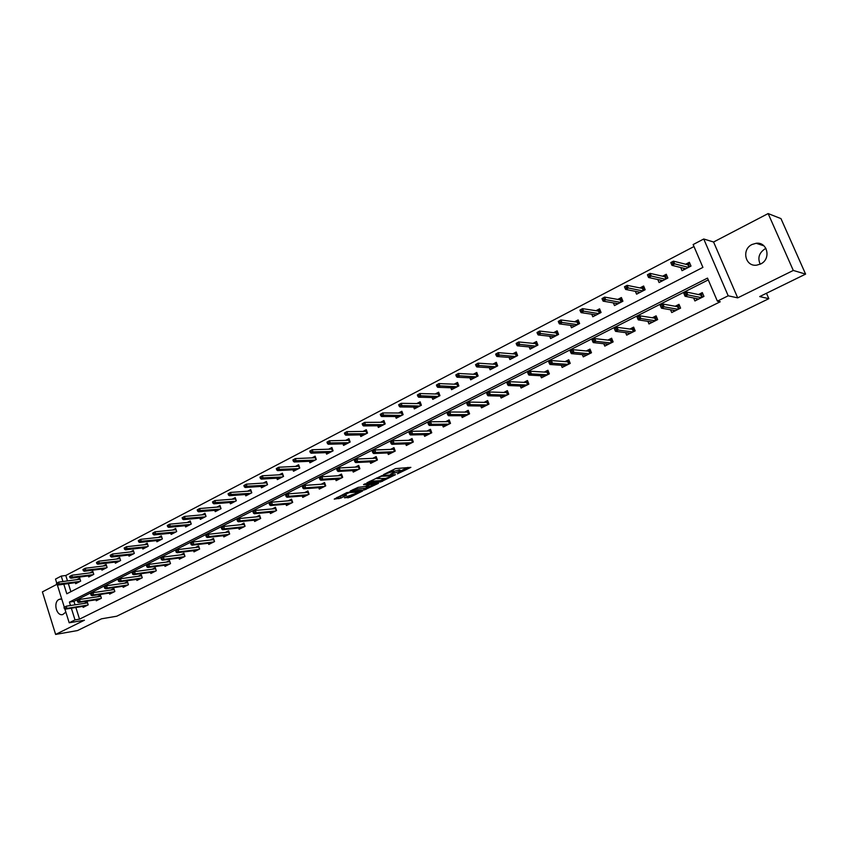 <?xml version="1.0" encoding="UTF-8"?>
<svg xmlns="http://www.w3.org/2000/svg" width="848" height="848" viewBox="0 0 848 848"><rect width="100%" height="100%" fill="white"/><g stroke="black" fill="none" stroke-linecap="round" stroke-linejoin="round"><path stroke-width="1.27" d="M397.458 473.809L410.867 467.365L395.55 468.605L383.476 474.615L392.327 471.679L394.119 471.986L390.589 474.255L400.33 471.181L400.987 471.552L397.458 473.809M61.756 599.048L59.063 599.419C52.915 602.122 56.392 616.422 62.752 614.556L65.858 612.118M760.19 264.205C757.444 257.887 759.108 252.736 765.193 248.74L765.935 248.39M760.592 264.004C771.362 259.212 767.599 241.659 756.172 243.281L752.049 244.489C741.29 249.397 745.212 266.908 756.702 265.159L760.592 264.004M344.468 497.808L349.811 497.352L362.605 490.992L346.885 492.571L334.239 499.112L340.758 498.126L346.535 495.2L343.345 494.999L349.599 492.529L359.213 492.073L344.468 497.808M75.864 607.486L79.532 619.146L75.016 619.909L69.197 622.792L64.84 608.885M805.6 274.116L793.293 270.448L768.14 213.569L780.966 218.614L805.6 274.116L759.702 296.577L768.839 298.676L116.717 616.22L101.527 618.807L77.539 630.552L55.618 634.431L84.45 620.206L69.197 622.792M768.14 213.569L713.581 242.009L737.707 297.871L793.293 270.448M737.707 297.871L728.199 295.804L717.387 301.167L707.497 278.102L69.409 602.069L70.501 605.536M79.532 619.146L720.259 301.75L717.387 301.167M380.657 481.94L395.475 474.689L382.077 475.558L366.919 482.798L380.657 481.94L380.19 480.646L385.299 478.442M378.473 483.318L364.216 489.996L350.319 490.971L358.047 487.388L365.424 486.392L369.527 484.282L363.527 484.6L365.032 483.858L378.314 482.883M56.774 584.399L42.4 591.893L55.618 634.431M768.839 298.676L766.475 293.27M708.271 279.893L73.935 601.38L75.027 604.825M693.653 297.998L694.904 300.955L703.946 296.418L702.324 292.613L698.466 294.553M670.545 309.785L671.722 312.562L680.584 308.121L678.994 304.347L675.167 306.266M647.883 321.328L648.974 323.957L657.677 319.601L656.108 315.848L652.313 317.756M625.633 332.639L626.661 335.14L635.194 330.858L633.647 327.137L629.894 329.035M603.787 343.726L604.762 346.111L613.136 341.914L611.62 338.214L607.889 340.101M582.343 354.602L583.265 356.87L591.48 352.757L589.996 349.09L586.297 350.955M561.291 365.276L562.16 367.438L570.227 363.4L568.775 359.764L565.097 361.608M540.621 375.738L541.448 377.816L549.366 373.851L547.935 370.247L544.278 372.081M520.312 386.02L521.096 388.013L528.876 384.112L527.467 380.529L523.841 382.353M500.373 396.101L501.115 398.019L508.758 394.193L507.369 390.631L503.776 392.444M480.774 406.001L481.494 407.856L488.999 404.093L487.632 400.563L484.06 402.355M461.524 415.721L462.202 417.513L469.58 413.813L468.234 410.315L464.693 412.096M442.603 425.283L443.26 427L450.511 423.375L449.186 419.898L445.666 421.668M424.011 434.664L424.636 436.328L431.759 432.766L430.455 429.311L426.957 431.07M405.726 443.886L406.33 445.497L413.336 441.988L412.054 438.564L408.577 440.313M387.759 452.949L388.331 454.517L395.221 451.062L393.96 447.659L390.515 449.398M370.088 461.853L370.64 463.379L377.413 459.987L376.173 456.606L372.749 458.323M352.704 470.608L353.245 472.092L359.902 468.753L358.683 465.404L355.28 467.11M335.617 479.226L336.137 480.657L342.677 477.382L341.479 474.053L338.098 475.749M318.806 487.695L319.304 489.095L325.738 485.862L324.561 482.554L321.201 484.24M302.259 496.016L302.747 497.384L309.085 494.214L307.919 490.928L304.58 492.603M285.988 504.21L286.454 505.546L292.687 502.419L291.542 499.165L288.235 500.818M269.971 512.277L270.427 513.57L276.565 510.507L275.43 507.263L272.144 508.917M254.209 520.206L254.654 521.478L260.686 518.457L259.573 515.234L256.308 516.877M238.701 528.018L239.125 529.258L245.061 526.279L243.97 523.078L240.726 524.711M223.427 535.703L223.84 536.911L229.691 533.975L228.6 530.806L225.388 532.427M208.385 543.261L208.788 544.448L214.544 541.565L213.484 538.406L210.283 540.017M193.588 550.712L193.969 551.868L199.64 549.027L198.591 545.9L195.411 547.49M179.002 558.048L179.384 559.182L184.97 556.383L183.931 553.267L180.772 554.857M164.65 565.266L165.01 566.379L170.512 563.623L169.483 560.528L166.356 562.107M150.499 572.379L150.859 573.471L156.276 570.757L155.269 567.683L152.152 569.252M136.57 579.385L136.91 580.445L142.252 577.774L141.256 574.721L138.16 576.28M122.843 586.286L123.183 587.335L128.44 584.696L127.454 581.664L124.38 583.212M109.318 593.081L109.646 594.109L114.83 591.512L113.855 588.501L110.802 590.038M95.983 599.78L96.301 600.787L101.41 598.232L100.456 595.243L97.414 596.769M82.85 606.384L83.157 607.38L88.192 604.857L87.249 601.879L84.228 603.394M693.982 246.535L65.784 575.495L67.49 580.912M68.338 583.604L70.882 591.692M680.69 267.502L682.046 270.692L690.993 266.071L689.382 262.297L685.64 264.237M657.825 279.543L659.087 282.543L667.864 278.017L666.284 274.264L662.574 276.194M635.385 291.33L636.572 294.171L645.18 289.73L643.632 286.009L639.943 287.917M613.358 302.884L614.471 305.577L622.92 301.22L621.393 297.531L617.747 299.418M591.734 314.216L592.784 316.77L601.073 312.488L599.578 308.831L595.953 310.707M570.503 325.325L571.488 327.763L579.629 323.554L578.156 319.929L574.573 321.784M549.652 336.221L550.596 338.553L558.588 334.419L557.136 330.815L553.574 332.66M529.184 346.917L530.064 349.143L537.918 345.094L536.498 341.511L532.968 343.345M509.076 357.411L509.913 359.552L517.619 355.566L516.22 352.015L512.722 353.828M489.317 367.703L490.112 369.77L497.691 365.859L496.313 362.329L492.836 364.131M469.909 377.826L470.672 379.809L478.113 375.961L476.756 372.463L473.311 374.254M450.829 387.759L451.56 389.667L458.874 385.893L457.538 382.427L454.115 384.197M432.077 397.521L432.777 399.366L439.964 395.656L438.649 392.211L435.257 393.96M413.654 407.104L414.322 408.884L421.382 405.249L420.099 401.825L416.728 403.563M395.539 416.527L396.186 418.255L403.129 414.672L401.857 411.269L398.518 412.997M377.731 425.791L378.346 427.456L385.172 423.936L383.921 420.566L380.604 422.283M360.22 434.886L360.813 436.519L367.523 433.052L366.294 429.703L362.997 431.399M342.995 443.843L343.567 445.412L350.16 442.009L348.952 438.681L345.687 440.377M326.045 452.641L326.597 454.168L333.094 450.818L331.897 447.521L328.653 449.196M309.382 461.291L309.912 462.785L316.293 459.489L315.127 456.203L311.905 457.878M292.984 469.803L293.493 471.255L299.779 468.022L298.623 464.757L295.433 466.411M276.851 478.187L277.338 479.597L283.529 476.406L282.384 473.173L279.215 474.806M260.961 486.423L261.449 487.801L267.533 484.664L266.41 481.452L263.262 483.074M245.337 494.532L245.803 495.879L251.792 492.783L250.679 489.593L247.563 491.215M229.956 502.514L230.402 503.829L236.295 500.786L235.203 497.617L232.108 499.218M214.809 510.369L215.244 511.651L221.042 508.662L219.971 505.503L216.887 507.104M199.895 518.107L200.319 519.358L206.032 516.411L204.972 513.273L201.909 514.863M185.203 525.718L185.617 526.947L191.245 524.043L190.196 520.926L187.164 522.506M170.745 533.212L171.148 534.42L176.691 531.558L175.653 528.463L172.642 530.032M156.498 540.6L156.891 541.777L162.35 538.957L161.332 535.883L158.343 537.441M142.475 547.872L142.846 549.027L148.22 546.25L147.223 543.197L144.245 544.734M128.652 555.037L129.013 556.161L134.313 553.426L133.327 550.394L130.369 551.931M115.031 562.086L115.381 563.199L120.607 560.507L119.632 557.496L116.695 559.012M101.612 569.04L101.951 570.132L107.102 567.482L106.138 564.482L103.223 565.998M88.383 575.898L88.722 576.958L93.789 574.35L92.835 571.372L89.941 572.866M75.345 582.65L75.673 583.7L80.666 581.113L79.733 578.166L76.861 579.65M56.774 583.148L55.512 579.089L61.247 576.078L62.953 581.527M65.784 575.495L61.247 576.078M63.801 584.23L66.812 593.78L702.918 267.396L693.134 244.563L703.745 238.998L728.199 295.804M713.581 242.009L703.745 238.998M64.321 607.232L57.293 584.781M71.338 608.196L75.016 619.909M73.935 601.38L69.409 602.069M400.86 471.212L399.843 469.866L400.33 471.181M393.885 471.34L399.843 469.866M394.002 471.636L392.963 470.28L393.451 471.605M392.02 470.333L392.963 470.28M400.733 470.873L407.793 467.418M369.59 481.388L380.19 480.646M392.91 475.813L381.388 476.258L376.766 478.611L385.543 478.431L392.91 475.813M375.876 483.063L375.314 483.339M368.7 486.582L365.541 488.13L366.007 489.423M353.044 489.54L365.541 488.13M369.304 486.54L375.569 484.049L370.046 484.558L365.954 486.667L369.304 486.54M336.751 497.564L343.472 495.274M346.715 496.716L352.365 494.585M684.018 269.675L683.371 268.169M687.304 264.661L689.837 263.357M688.915 267.152L687.929 264.82L688.428 264.078L689.594 266.802M671.489 264.205L673.005 263.421L672.347 261.873L670.832 262.668L671.955 265.339L670.789 262.573L673.513 261.152L674.69 263.919L671.955 265.339L685.788 268.763M673.005 263.421L688.47 267.374M672.347 261.873L673.513 261.152L687.929 264.82M696.282 298.528L696.897 299.959M702.727 293.567L701.307 294.288L702.526 297.139M701.847 297.478L700.808 295.04L701.307 294.288L700.098 294.892M686.149 294.404L685.481 292.846L683.954 293.62L684.612 295.178L686.149 294.404L687.823 294.881L685.067 296.27L683.88 293.472L686.636 292.083L687.823 294.881L701.466 297.669M685.481 292.846L686.636 292.083L700.808 295.04M684.612 295.178L685.067 296.27L698.752 299.026M661.101 281.504L660.518 280.126M664.281 276.575L666.729 275.314M665.903 279.034L664.927 276.724L665.426 275.982L666.57 278.685M647.437 274.879L648.084 276.406L649.568 275.632L648.921 274.105L647.427 274.763L650.098 273.374L651.253 276.119L648.582 277.508L662.807 280.624M649.568 275.632L665.436 279.268M648.921 274.105L650.098 273.374L664.927 276.724M648.582 277.508L648.084 276.406M638.618 293.111L638.088 291.85M641.703 288.267L644.056 287.048M643.314 290.684L642.36 288.394L642.858 287.663L643.982 290.345M624.499 286.857L625.124 288.373L626.587 287.61L625.951 286.094L624.52 286.719L627.138 285.352L628.273 288.087L625.654 289.444L640.251 292.274M626.587 287.61L642.826 290.938M625.951 286.094L627.138 285.352L642.36 288.394M625.654 289.444L625.124 288.373M673.195 310.241L673.747 311.545M679.386 305.291L678.082 305.958L679.269 308.778M678.591 309.117L677.573 306.7L678.082 305.958L676.852 306.573M660.316 305.587L660.963 307.124L662.468 306.372L661.822 304.824L660.285 305.418L662.977 304.05L664.143 306.828L678.199 309.319M661.822 304.824L662.977 304.05L677.573 306.7M662.468 306.372L664.143 306.828L661.451 308.195L675.538 310.654M660.963 307.124L661.451 308.195M650.543 321.721L651.041 322.918M656.5 316.792L655.292 317.406L656.458 320.205M655.79 320.544L654.783 318.148L655.292 317.406L654.041 318.032M637.145 317.322L637.77 318.848L639.244 318.106L638.608 316.569L637.145 317.131L639.795 315.795L640.94 318.551L655.377 320.756M638.608 316.569L639.795 315.795L654.783 318.148M639.244 318.106L640.94 318.551L638.29 319.887L652.769 322.06M637.77 318.848L638.29 319.887M616.549 304.506L616.083 303.351M619.538 299.736L621.817 298.56M621.16 302.132L620.217 299.853L620.715 299.121L621.817 301.782M601.995 298.602L602.61 300.107L604.041 299.355L603.426 297.849L601.995 298.602L604.624 297.107L605.737 299.81L603.161 301.157L618.118 303.69M604.041 299.355L620.651 302.386M603.426 297.849L604.624 297.107L620.217 299.853M603.161 301.157L602.61 300.107M594.904 315.679L594.469 314.619M597.798 310.993L599.992 309.849M599.409 313.357L598.487 311.099L598.985 310.368L600.066 313.007M579.915 310.124L580.53 311.619L581.929 310.887L581.325 309.393L579.915 310.124L582.534 308.64L583.625 311.322L581.103 312.636L596.398 314.905M581.929 310.887L598.889 313.622M581.325 309.393L582.534 308.64L598.487 311.099M581.103 312.636L580.53 311.619M573.64 326.65L573.248 325.674M576.449 322.039L578.569 320.936M578.06 324.371L577.149 322.134L577.658 321.413L578.718 324.031M558.26 321.424L558.853 322.908L560.231 322.187L559.638 320.714L558.26 321.424L560.867 319.95L561.938 322.622L559.457 323.904L575.082 325.908M560.231 322.187L577.52 324.646M559.638 320.714L560.867 319.95L577.149 322.134M559.457 323.904L558.853 322.908M628.304 332.978L628.76 334.08M634.039 328.081L632.926 328.632L634.081 331.42M633.414 331.759L632.428 329.374L632.926 328.632L631.665 329.268M614.408 328.823L615.033 330.338L616.475 329.618L615.849 328.091L614.45 328.621L617.047 327.307L618.171 330.042L632.979 331.971M615.849 328.091L617.047 327.307L632.428 329.374M616.475 329.618L618.171 330.042L615.574 331.356L630.424 333.253M615.033 330.338L615.574 331.356M606.479 344.023L606.903 345.03M612.002 339.147L610.984 339.656L612.118 342.422M611.45 342.751L610.475 340.387L610.984 339.656L609.701 340.302M592.116 340.112L592.731 341.617L594.141 340.907L593.536 339.391L592.116 340.112L594.745 338.606L595.847 341.32L611.005 342.974M593.536 339.391L594.745 338.606L610.475 340.387M594.141 340.907L595.847 341.32L593.293 342.603L608.493 344.235M592.731 341.617L593.293 342.603M585.056 354.846L585.438 355.789M590.367 350.012L589.445 350.478L590.558 353.213M589.89 353.552L588.947 351.21L589.445 350.478L588.141 351.125M570.238 351.189L570.842 352.683L572.23 351.973L571.637 350.478L570.238 351.189L572.856 349.683L573.937 352.376L589.434 353.786M571.637 350.478L572.856 349.683L588.947 351.21M572.23 351.973L573.937 352.376L571.435 353.637L586.975 355.015M570.842 352.683L571.435 353.637M552.779 337.419L552.419 336.518M555.493 332.882L557.539 331.822M557.104 335.193L556.214 332.967L556.712 332.257L557.761 334.854M537.007 332.522L537.59 333.995L538.946 333.285L538.353 331.822L537.007 332.522L539.593 331.059L540.653 333.699L538.226 334.96L554.157 336.709M538.946 333.285L556.542 335.479M538.353 331.822L539.593 331.059L556.214 332.967M538.226 334.96L537.59 333.995M564.015 365.467L564.365 366.336M569.135 360.676L568.308 361.1L569.4 363.813M568.732 364.152L567.8 361.82L568.308 361.1L566.983 361.757M548.783 362.054L549.377 363.538L550.734 362.838L550.14 361.354L548.783 362.054L551.38 360.559L552.44 363.23L568.266 364.386M550.14 361.354L551.38 360.559L567.8 361.82M550.734 362.838L552.44 363.23L549.992 364.47L565.839 365.594M549.377 363.538L549.992 364.47M532.29 347.998L531.95 347.171M534.918 343.535L536.89 342.507M536.519 345.814L535.65 343.61L536.148 342.899L537.176 345.475M516.146 343.408L516.718 344.871L518.043 344.182L517.471 342.719L516.146 343.408L518.722 341.956L519.76 344.574L517.375 345.814L533.604 347.32M518.043 344.182L535.957 346.111M517.471 342.719L518.722 341.956L535.65 343.61M517.375 345.814L516.718 344.871M543.367 375.897L543.685 376.703M548.296 371.148L547.543 371.519L548.624 374.222M547.956 374.551L547.045 372.24L547.543 371.519L546.207 372.198M527.721 372.717L528.293 374.18L529.64 373.512L529.057 372.039L527.721 372.717L530.297 371.233L531.346 373.883L547.469 374.805M529.057 372.039L530.297 371.233L547.045 372.24M529.64 373.512L531.346 373.883L528.94 375.092L545.094 375.993M528.293 374.18L528.94 375.092M512.16 358.386L511.853 357.623M514.704 353.998L516.612 353.012M516.315 356.245L515.457 354.051L515.955 353.351L516.962 355.906M495.667 354.104L496.228 355.545L497.532 354.867L496.97 353.425L495.667 354.104L498.232 352.651L499.249 355.259L496.907 356.478L513.422 357.739M497.532 354.867L515.732 356.542M496.97 353.425L498.232 352.651L515.457 354.051M496.907 356.478L496.228 355.545M523.068 386.126L523.364 386.879M527.827 381.43L527.159 381.77L528.219 384.441M527.562 384.769L526.661 382.48L527.159 381.77L525.813 382.437M507.04 383.179L507.613 384.642L508.927 383.974L508.355 382.512L507.04 383.179L509.606 381.706L510.644 384.335L527.064 385.024M508.355 382.512L509.606 381.706L526.661 382.48M508.927 383.974L510.644 384.335L508.27 385.533L524.732 386.19M507.613 384.642L508.27 385.533M492.391 368.594L492.116 367.884M494.861 364.269L496.695 363.315M496.462 366.495L495.614 364.322L496.122 363.612L497.108 366.156M475.558 364.598L476.11 366.029L477.392 365.371L476.83 363.93L475.558 364.598L478.113 363.156L479.109 365.742L476.809 366.94L493.589 367.968M477.392 365.371L495.868 366.802M476.83 363.93L478.113 363.156L495.614 364.322M476.809 366.94L476.11 366.029M503.14 396.175L503.415 396.875M507.719 391.532L507.136 391.818L508.175 394.479M507.528 394.808L506.638 392.539L507.136 391.818L505.779 392.507M486.741 393.451L487.303 394.903L488.596 394.256L488.035 392.804L486.741 393.451L489.296 391.988L490.314 394.596L507.009 395.073M488.035 392.804L489.296 391.988L506.638 392.539M488.596 394.256L490.314 394.596L487.992 395.772L504.719 396.217M487.303 394.903L487.992 395.772M472.972 378.621L472.718 377.954M475.357 374.36L477.127 373.438M476.958 376.554L476.131 374.403L476.629 373.703L477.604 376.226M455.811 374.901L456.362 376.332L457.613 375.675L457.072 374.244L455.811 374.901L458.355 373.47L459.34 376.035L457.083 377.212L474.117 378.028M457.613 375.675L476.343 376.872M457.072 374.244L458.355 373.47L476.131 374.403M457.083 377.212L456.362 376.332M483.561 406.044L483.816 406.69M487.971 401.443L487.473 401.698L488.49 404.348M487.844 404.666L486.964 402.408L487.473 401.698L486.095 402.397M466.813 403.542L467.365 404.984L468.626 404.348L468.075 402.906L466.813 403.542L469.347 402.09L470.343 404.676L487.314 404.931M468.075 402.906L469.347 402.09L486.964 402.408M468.626 404.348L470.343 404.676L468.064 405.832L485.067 406.065M467.365 404.984L468.064 405.832M453.881 388.469L453.648 387.854M456.203 384.271L457.909 383.391M457.803 386.444L456.977 384.303L457.485 383.614L458.439 386.116M436.423 385.024L436.953 386.444L438.193 385.798L437.653 384.377L436.423 385.024L438.946 383.593L439.911 386.147L437.695 387.303L454.984 387.907M438.193 385.798L457.178 386.773M437.653 384.377L438.946 383.593L456.977 384.303M437.695 387.303L436.953 386.444M464.322 415.732L464.556 416.336M468.573 411.195L469.156 414.036M468.499 414.354L467.64 412.117L468.149 411.407L466.76 412.107M447.235 413.453L447.776 414.884L449.016 414.259L448.475 412.828L447.235 413.453L449.769 412.011L450.744 414.577L467.969 414.63M448.475 412.828L449.769 412.011L467.64 412.117M449.016 414.259L450.744 414.577L448.507 415.711L465.753 415.732M447.776 414.884L448.507 415.711M435.13 398.147L434.918 397.585M437.367 394.023L439.02 393.165M438.967 396.164L438.162 394.044L438.66 393.355L439.614 395.836M417.364 394.967L417.894 396.376L419.113 395.74L418.583 394.341L417.364 394.967L419.877 393.546L420.831 396.08L418.658 397.214L436.179 397.606M419.113 395.74L438.331 396.493M418.583 394.341L419.877 393.546L438.162 394.044M418.658 397.214L417.894 396.376M445.412 425.251L445.624 425.813M449.514 420.767L450.15 423.555M449.504 423.873L448.656 421.647L449.154 420.947L447.755 421.647M428.007 423.194L428.537 424.604L429.766 423.989L429.226 422.569L428.007 423.194L430.519 421.753L431.484 424.297L448.952 424.148M429.226 422.569L430.519 421.753L448.656 421.647M429.766 423.989L431.484 424.297L429.289 425.41L446.779 425.24M428.537 424.604L429.289 425.41M416.697 407.665L416.495 407.135M418.87 403.595L420.46 402.779M420.46 405.726L419.665 403.606L420.173 402.927L421.096 405.397M398.655 404.74L399.175 406.128L400.362 405.514L399.843 404.114L398.655 404.74L401.146 403.33L402.09 405.832L399.949 406.955L417.693 407.146M400.362 405.514L419.813 406.054M399.843 404.114L401.146 403.33L419.665 403.606M399.949 406.955L399.175 406.128M426.83 434.6L427.032 435.13M430.784 430.18L431.473 432.904M430.826 433.233L430 431.017L430.498 430.318L429.077 431.028M409.118 432.756L409.637 434.155L410.845 433.551L410.315 432.141L409.118 432.756L411.619 431.325L412.563 433.847L430.275 433.508M410.315 432.141L411.619 431.325L430 431.017M410.845 433.551L412.563 433.847L410.4 434.939L428.134 434.579M409.637 434.155L410.4 434.939M400.68 413.008L402.206 412.223M402.27 415.107L401.486 413.018L401.984 412.329L402.906 414.789M380.264 414.333L380.773 415.721L381.939 415.117L381.43 413.729L380.264 414.333L382.745 412.934L383.667 415.425L381.568 416.516L399.525 416.527M381.939 415.117L401.613 415.456M381.43 413.729L382.745 412.934L401.486 413.018M381.568 416.516L380.773 415.721M412.372 439.423L413.114 442.105M412.478 442.423L411.651 440.229L412.149 439.54L410.729 440.25M390.557 442.147L391.076 443.546L392.253 442.953L391.734 441.554L390.557 442.147L393.048 440.727L393.981 443.239L411.905 442.709M391.734 441.554L393.048 440.727L411.651 440.229M392.253 442.953L393.981 443.239L391.85 444.31L409.807 443.758M391.076 443.546L391.85 444.31M382.798 422.272L384.271 421.509M384.388 424.339L383.614 422.262L384.112 421.583L385.013 424.021M362.181 423.777L362.69 425.145L363.845 424.551L363.336 423.173L362.181 423.777L364.661 422.378L365.562 424.848L363.495 425.929L381.664 425.749M363.845 424.551L383.709 424.689M363.336 423.173L364.661 422.378L383.614 422.262M363.495 425.929L362.69 425.145M394.278 448.518L395.062 451.147M394.426 451.465L393.62 449.281L394.119 448.592L392.688 449.313M372.314 451.38L372.823 452.768L373.989 452.185L373.48 450.797L372.314 451.38L374.795 449.97L375.706 452.461L393.854 451.751M373.48 450.797L374.795 449.97L393.62 449.281M373.989 452.185L375.706 452.461L373.629 453.51L391.787 452.779M372.823 452.768L373.629 453.51M365.212 431.367L366.633 430.636M366.802 433.423L366.039 431.356L366.537 430.678L367.428 433.095M344.415 433.042L344.913 434.409L346.048 433.826L345.549 432.459L344.415 433.042L346.874 431.653L347.775 434.112L345.74 435.172L364.099 434.812M346.048 433.826L366.113 433.773M345.549 432.459L346.874 431.653L366.039 431.356M345.74 435.172L344.913 434.409M376.48 457.454L377.318 460.029M376.682 460.347L375.887 458.185L376.385 457.507L374.943 458.227M354.39 460.453L354.888 461.831L356.033 461.259L355.535 459.881L354.39 460.453L356.86 459.054L357.761 461.524L376.099 460.644M355.535 459.881L356.86 459.054L375.887 458.185M356.033 461.259L357.761 461.524L355.704 462.563L374.074 461.662M354.888 461.831L355.704 462.563M347.924 440.313L349.291 439.614L350.129 442.031M326.957 442.158L327.445 443.515L328.558 442.942L328.07 441.585L326.957 442.158L329.406 440.78L330.285 443.218L328.282 444.257L346.832 443.727M328.558 442.942L348.814 442.709M349.503 442.349L348.761 440.292L349.259 439.624M328.07 441.585L329.406 440.78L348.761 440.292M328.282 444.257L327.445 443.515M357.506 466.994L358.958 466.262L359.87 468.774M336.773 469.379L337.26 470.746L338.384 470.174L337.886 468.806L336.773 469.379L339.221 467.979L340.112 470.439L358.64 469.389M359.245 469.082L358.46 466.941L339.221 467.979L337.886 468.806M338.384 470.174L340.112 470.439L338.087 471.456L356.648 470.386M337.26 470.746L338.087 471.456M358.958 466.262L358.46 466.941M330.911 449.122L332.225 448.433M309.785 451.125L310.262 452.472L311.354 451.899L310.877 450.553L309.785 451.125L312.212 449.747L313.082 452.175L311.121 453.192L329.84 452.493M311.354 451.899L331.791 451.496M332.501 451.125L331.759 449.09L332.236 448.454M310.877 450.553L312.212 449.747L331.759 449.09M311.121 453.192L310.262 452.472M342.083 477.678L341.309 475.548L341.786 474.901L340.345 475.611M319.442 478.145L319.929 479.502L321.032 478.95L320.544 477.594L319.442 478.145L321.88 476.756L322.759 479.194L341.479 477.986M320.544 477.594L321.88 476.756L341.309 475.548M321.032 478.95L322.759 479.194L320.777 480.201L339.518 478.972M319.929 479.502L320.777 480.201M314.184 457.782L315.445 457.125M292.899 459.945L293.366 461.28L294.447 460.718L293.97 459.383L292.899 459.945L295.316 458.577L296.175 460.973L294.235 461.98L313.135 461.121M294.447 460.718L315.053 460.135M315.763 459.764L315.467 457.167M293.97 459.383L295.316 458.577L315.043 457.74M294.235 461.98L293.366 461.28M324.858 483.392L323.47 484.081M302.407 486.773L302.884 488.119L303.966 487.568L303.489 486.222L302.407 486.773L304.835 485.385L305.693 487.812L324.593 486.445M325.208 486.137L324.445 484.017L304.835 485.385L303.489 486.222M303.966 487.568L305.693 487.812L303.743 488.798L322.664 487.409M302.884 488.119L303.743 488.798M324.869 483.434L324.445 484.017M297.722 466.294L298.941 465.669M276.289 468.605L276.755 469.94L277.815 469.389L277.349 468.054L276.289 468.605L278.695 467.248L279.533 469.633L277.635 470.629L296.694 469.612M277.815 469.389L298.581 468.637M299.302 468.266L298.973 465.743M277.349 468.054L278.695 467.248L298.591 466.252M277.635 470.629L276.755 469.94M308.206 491.755L306.87 492.423M285.659 495.253L286.126 496.589L287.196 496.048L286.719 494.713L285.659 495.253L288.066 493.875L288.914 496.281L307.983 494.766M308.598 494.448L307.856 492.349L288.066 493.875L286.719 494.713M287.196 496.048L288.914 496.281L286.995 497.257L306.086 495.709M286.126 496.589L286.995 497.257M281.536 474.679L282.702 474.074M259.954 477.138L260.41 478.452L261.449 477.912L260.993 476.597L259.954 477.138L262.35 475.781L263.177 478.155L261.311 479.131L280.518 477.954M261.449 477.912L282.373 477M283.105 476.629L282.744 474.18M260.993 476.597L262.35 475.781L282.405 474.626M261.311 479.131L260.41 478.452M291.829 499.981L290.535 500.627M269.176 503.595L269.643 504.92L270.692 504.39L270.226 503.065L269.176 503.595L271.583 502.228L272.42 504.613L291.638 502.949M292.263 502.631L291.532 500.543L271.583 502.228L270.226 503.065M270.692 504.39L272.42 504.613L270.533 505.567L289.772 503.882M269.643 504.92L270.533 505.567M265.594 482.925L266.717 482.342M243.885 485.522L244.33 486.837L245.358 486.296L244.902 484.992L243.885 485.522L246.27 484.176L247.086 486.529L245.242 487.494L264.597 486.18M245.358 486.296L266.42 485.236M267.162 484.855L266.77 482.48M244.902 484.992L246.27 484.176L266.473 482.872M245.242 487.494L244.33 486.837M275.717 508.079L274.466 508.705M252.969 511.8L253.425 513.114L254.453 512.595L253.997 511.28L252.969 511.8L255.365 510.443L256.181 512.807L275.558 511.005M276.194 510.687L275.462 508.609L255.365 510.443L253.997 511.28M254.453 512.595L256.181 512.807L254.326 513.75L273.713 511.927M253.425 513.114L254.326 513.75M249.916 491.045L250.987 490.483M228.07 493.78L228.515 495.073L229.522 494.554L229.077 493.25L228.07 493.78L230.444 492.434L231.25 494.776L229.437 495.72L248.93 494.267M229.522 494.554L250.732 493.335M251.474 492.953L251.05 490.642M229.077 493.25L230.444 492.434L250.796 490.981M229.437 495.72L228.515 495.073M259.848 516.04L258.651 516.644M237.027 519.877L237.472 521.181L238.489 520.672L238.034 519.358L237.027 519.877L239.401 518.52L240.207 520.873L259.732 518.934M260.368 518.605L259.658 516.549L239.401 518.52L238.034 519.358M238.489 520.672L240.207 520.873L238.383 521.796L257.919 519.835M237.472 521.181L238.383 521.796M234.472 499.037L235.511 498.497M212.509 501.899L212.954 503.193L213.94 502.673L213.505 501.38L212.509 501.899L214.873 500.564L215.668 502.885L213.876 503.818L233.507 502.228M213.94 502.673L235.278 501.316M236.041 500.924L235.574 498.688M213.505 501.38L214.873 500.564L235.362 498.963M213.876 503.818L212.954 503.193M244.245 523.884L243.079 524.467M221.328 527.816L221.773 529.12L222.77 528.611L222.335 527.308L221.328 527.816L223.702 526.47L224.497 528.813L244.15 526.735M244.796 526.407L244.097 524.361L223.702 526.47L222.335 527.308M222.77 528.611L224.497 528.813L222.695 529.714L242.369 527.626M221.773 529.12L222.695 529.714M219.272 506.903L220.268 506.383M197.202 509.892L197.637 511.174L198.612 510.666L198.178 509.383L197.202 509.892L199.545 508.567L200.329 510.878L198.57 511.789L218.328 510.061M198.612 510.666L220.067 509.16M220.83 508.768L220.342 506.595M198.178 509.383L199.545 508.567L220.173 506.828M198.57 511.789L197.637 511.174M228.875 531.601L227.762 532.162M205.894 535.629L206.329 536.922L207.315 536.424L206.87 535.13L205.894 535.629L208.248 534.293L209.032 536.614L228.822 534.41M229.469 534.092L228.78 532.056L208.248 534.293L206.87 535.13M207.315 536.424L209.032 536.614L207.262 537.515L227.063 535.289M206.329 536.922L207.262 537.515M204.315 514.641L205.269 514.153M182.129 517.757L182.553 519.029L183.518 518.531L183.083 517.259L182.129 517.757L184.461 516.443L185.235 518.732L183.507 519.633L203.382 517.778M183.518 518.531L205.089 516.888M205.863 516.496L205.343 514.386M183.083 517.259L184.461 516.443L205.216 514.566M183.507 519.633L182.553 519.029M213.749 539.201L212.668 539.741M190.694 543.324L191.129 544.607L192.093 544.119L191.659 542.837L190.694 543.324L193.037 541.989L193.81 544.299L213.728 541.978M214.385 541.649L213.696 539.625L193.037 541.989L191.659 542.837M192.093 544.119L193.81 544.299L192.072 545.179L212 542.837M191.129 544.607L192.072 545.179M189.581 522.273L190.493 521.796M167.289 525.495L167.713 526.767L168.657 526.269L168.233 525.007L167.289 525.495L169.621 524.191L170.374 526.47L168.678 527.35L188.659 525.378M168.657 526.269L190.344 524.499M191.129 524.096L190.577 522.061M168.233 525.007L169.621 524.191L190.482 522.188M168.678 527.35L167.713 526.767M198.856 546.684L197.817 547.204M175.737 550.903L176.161 552.175L177.115 551.688L176.691 550.416L175.737 550.903L178.069 549.578L178.833 551.868L198.856 549.419M199.524 549.091L198.845 547.077L178.069 549.578L176.691 550.416M177.115 551.688L178.833 551.868L177.115 552.737L197.16 550.278M176.161 552.175L177.115 552.737M175.07 529.777L175.939 529.322M152.682 533.127L153.096 534.378L154.029 533.901L153.615 532.639L152.682 533.127L154.993 531.823L155.746 534.081L154.071 534.95L174.169 532.851M154.029 533.901L175.833 532.003M176.617 531.59L176.034 529.608M153.615 532.639L154.993 531.823L175.981 529.682M154.071 534.95L153.096 534.378M184.186 554.051L183.189 554.55M161.014 558.355L161.427 559.616L162.36 559.15L161.947 557.878L161.014 558.355L163.325 557.041L164.077 559.32L184.228 556.754M184.896 556.415L184.228 554.422L163.325 557.041L161.947 557.878M162.36 559.15L164.077 559.32L162.392 560.168L182.553 557.592M161.427 559.616L162.392 560.168M160.781 537.176L161.618 536.742M138.309 540.632L138.712 541.883L139.634 541.406L139.22 540.155L138.309 540.632L140.609 539.339L141.34 541.586L139.697 542.444L159.89 540.229M139.634 541.406L161.523 539.381M162.318 538.968L161.714 537.049M139.22 540.155L140.609 539.339L161.692 537.081M139.697 542.444L138.712 541.883M169.748 561.302L168.784 561.789M146.513 565.69L146.927 566.952L147.849 566.485L147.435 565.224L146.513 565.69L148.813 564.386L149.555 566.644L169.812 563.973M170.48 563.634L169.823 561.652L148.813 564.386L147.435 565.224M147.849 566.485L149.555 566.644L147.891 567.482L168.158 564.8M146.927 566.952L147.891 567.482M146.704 544.458L147.499 544.045M124.147 548.02L124.55 549.26L125.451 548.794L125.048 547.554L124.147 548.02L126.426 546.737L127.158 548.963L125.536 549.811L145.824 547.479M125.451 548.794L147.435 546.653M125.048 547.554L126.426 546.737L147.605 544.363M125.536 549.811L124.55 549.26M155.523 568.457L154.59 568.923M132.235 572.919L132.638 574.17L133.549 573.714L133.136 572.464L132.235 572.919L134.525 571.616L135.256 573.863L155.608 571.086M133.136 572.464L134.525 571.616L155.629 568.775M133.549 573.714L135.256 573.863L133.624 574.69L153.986 571.902M132.638 574.17L133.624 574.69M132.829 551.635L133.602 551.242M110.198 555.302L110.59 556.532L111.48 556.076L111.077 554.836L110.198 555.302L112.466 554.02L113.187 556.235L111.586 557.072L131.97 554.634M111.48 556.076L133.56 553.818M111.077 554.836L112.466 554.02L133.698 551.539M111.586 557.072L110.59 556.532M141.51 575.495L140.609 575.94M118.169 580.043L118.572 581.283L119.462 580.827L119.07 579.587L118.169 580.043L120.458 578.739L121.179 580.975L141.627 578.092M119.07 579.587L120.458 578.739L141.605 575.803M119.462 580.827L121.179 580.975L119.568 581.792L140.026 578.898M118.572 581.283L119.568 581.792M119.165 558.715L119.897 558.334M96.46 562.478L96.852 563.697L97.721 563.242L97.329 562.023L96.46 562.478L98.718 561.196L99.428 563.401L97.849 564.227L118.328 561.683M97.721 563.242L119.886 560.878M97.329 562.023L98.718 561.196L119.992 558.609M97.849 564.227L96.852 563.697M127.698 582.428L126.84 582.862M104.325 587.049L104.717 588.279L105.597 587.834L105.205 586.604L104.325 587.049L106.594 585.756L107.304 587.982L127.847 584.993M105.205 586.604L106.594 585.756L127.794 582.724M105.597 587.834L107.304 587.982L105.714 588.777L126.267 585.788M104.717 588.279L105.714 588.777M105.703 565.68L106.403 565.319M82.924 569.538L83.305 570.757L84.175 570.312L83.782 569.093L82.924 569.538L85.171 568.266L85.871 570.46L84.323 571.266L104.876 568.626M84.175 570.312L106.413 567.831M83.782 569.093L85.171 568.266L106.488 565.584M84.323 571.266L83.305 570.757M114.098 589.254L113.272 589.678M90.683 593.96L91.075 595.179L91.944 594.745L91.552 593.515L90.683 593.96L92.941 592.678L93.64 594.883L114.268 591.798M91.552 593.515L92.941 592.678L114.194 589.54M91.944 594.745L93.64 594.883L92.082 595.667L112.71 592.572M91.075 595.179L92.082 595.667M92.443 572.548L93.1 572.199M69.589 576.502L69.971 577.711L70.819 577.265L70.437 576.057L69.589 576.502L71.826 575.241L72.515 577.414L70.988 578.209L91.626 575.463M70.819 577.265L93.142 574.679M70.437 576.057L71.826 575.241L93.185 572.453M70.988 578.209L69.971 577.711M100.7 595.996L99.905 596.388M77.242 600.755L77.624 601.974L78.482 601.539L78.101 600.331L77.242 600.755L79.489 599.483L80.178 601.677L100.891 598.497M78.101 600.331L79.489 599.483L100.785 596.261M78.482 601.539L80.178 601.677L78.641 602.451L99.354 599.26M77.624 601.974L78.641 602.451M79.362 579.311L79.998 578.983M56.456 583.36L56.827 584.558L57.664 584.124L57.282 582.915L56.456 583.36L58.682 582.099L59.36 584.261L57.855 585.046L78.557 582.205M57.664 584.124L80.062 581.431M57.282 582.915L58.682 582.099L80.072 579.216M57.855 585.046L56.827 584.558M87.492 602.631L86.729 603.013M64.003 607.465L64.384 608.673L65.222 608.249L64.84 607.03L64.003 607.465L66.239 606.193L66.918 608.366L87.704 605.101M64.84 607.03L66.239 606.193L87.567 602.875M65.222 608.249L66.918 608.366L65.402 609.14L86.189 605.854M64.384 608.673L65.402 609.14M398.74 469.93L399.228 471.255M391.861 470.417L392.327 471.679M381.992 480.063L382.469 481.367M392.921 474.848L393.154 475.484M363.75 488.702L364.216 489.996M369.081 483.561L369.304 484.166M374.763 483.148L374.986 483.752M371.636 483.371L371.859 483.985M369.664 483.519L370.046 484.558M358.397 491.215L358.609 491.798M349.387 491.935L349.599 492.529M340.302 496.833L340.758 498.126M338.49 497.416L338.956 498.709M349.355 496.069L349.811 497.352M347.563 496.642L348.03 497.924M60.06 599.059L60.611 598.974M756.172 243.281L763.931 245.835M393.037 474.848L393.271 475.484M376.533 477.965L376.766 478.611M369.262 483.551L369.484 484.176M375.229 483.116L375.473 483.773M358.884 491.172L359.117 491.819M343.133 494.416L343.345 494.999"/></g></svg>
